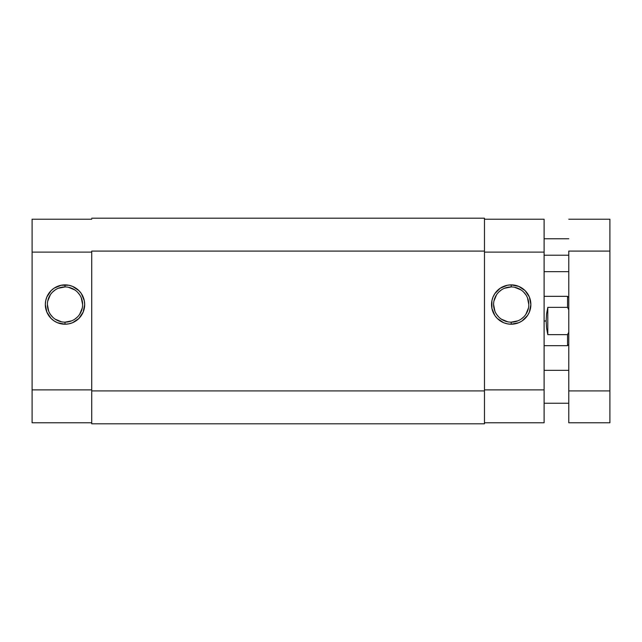 <?xml version="1.0" encoding="UTF-8"?>
<svg xmlns="http://www.w3.org/2000/svg" width="642" height="642" viewBox="0 0 642 642"><rect width="100%" height="100%" fill="white"/><g stroke="black" fill="none" stroke-linecap="round" stroke-linejoin="round"><path stroke-width="0.96" d="M65.002 286.934L65.002 284.879A19.669 19.669 0 0 1 84.672 304.549A19.669 19.669 0 0 1 65.002 324.218L57.475 322.725L54.072 320.904L51.087 318.456L46.826 312.076L45.333 304.549L45.71 300.713L46.826 297.021L51.087 290.641L54.072 288.194L61.159 285.257L68.838 285.257L72.53 286.38L78.91 290.641L81.357 293.619L84.295 300.713L84.672 304.549L83.171 312.076L78.91 318.456L72.53 322.725L68.838 323.841L65.002 324.218L65.002 322.164A17.615 17.615 0 0 0 82.609 304.549A17.615 17.615 0 0 0 65.002 286.934A17.615 17.615 0 0 0 47.388 304.549A17.615 17.615 0 0 0 65.002 322.164L65.002 324.218A19.669 19.669 0 0 1 45.333 304.549A19.669 19.669 0 0 1 65.002 284.879L65.002 286.934A17.615 17.615 0 0 1 82.609 304.549A17.615 17.615 0 0 1 65.002 322.164A17.615 17.615 0 0 1 47.388 304.549A17.615 17.615 0 0 1 65.002 286.934L58.261 288.274M91.734 219.219L32.1 219.219L32.1 422.781L91.734 422.781L32.1 422.781L32.1 389.887L91.734 389.887L32.1 389.887L32.1 252.113L91.734 252.113L32.1 252.113L32.1 219.219L91.734 219.219M65.002 322.164L71.743 320.823M74.785 319.194L77.457 317.004M79.648 314.339L82.272 307.983M82.609 304.549L81.269 297.808M79.648 294.766L77.457 292.094M74.785 289.903L68.437 287.279M55.212 289.903L52.548 292.094M50.357 294.766L47.725 301.114M47.388 304.549L48.728 311.29M50.357 314.339L52.548 317.004M55.212 319.194L61.56 321.827M91.734 251.086L484.469 251.086L484.469 390.914L91.734 390.914L91.734 251.086L484.469 251.086L484.469 218.192L91.734 218.192L484.469 218.192L484.469 390.914L91.734 390.914L91.734 423.808L484.469 423.808L484.469 390.914L484.469 423.808L91.734 423.808L91.734 251.086M511.201 322.164L511.201 324.218A19.669 19.669 0 0 1 491.531 304.549A19.669 19.669 0 0 1 511.201 284.879L518.728 286.38L525.108 290.641L529.377 297.021L530.87 304.549L529.377 312.076L527.555 315.479L522.131 320.904L518.728 322.725L511.201 324.218L507.365 323.841L503.673 322.725L497.293 318.456L494.846 315.479L491.908 308.385L491.908 300.713L493.032 297.021L494.846 293.619L500.27 288.194L507.365 285.257L511.201 284.879L511.201 286.934A17.615 17.615 0 0 0 493.586 304.549A17.615 17.615 0 0 0 511.201 322.164A17.615 17.615 0 0 0 528.815 304.549A17.615 17.615 0 0 0 511.201 286.934L511.201 284.879A19.669 19.669 0 0 1 530.87 304.549A19.669 19.669 0 0 1 511.201 324.218L511.201 322.164A17.615 17.615 0 0 1 493.586 304.549A17.615 17.615 0 0 1 511.201 286.934A17.615 17.615 0 0 1 528.815 304.549A17.615 17.615 0 0 1 511.201 322.164L517.942 320.823M484.469 219.219L544.103 219.219L484.469 219.219M544.103 422.781L544.103 219.219L544.103 252.113L484.469 252.113L544.103 252.113L544.103 389.887L484.469 389.887L544.103 389.887L544.103 422.781L484.469 422.781L544.103 422.781M511.201 286.934L504.46 288.274M501.418 289.903L498.746 292.094M496.555 294.766L493.923 301.114M493.586 304.549L494.926 311.29M496.555 314.339L498.746 317.004M501.418 319.194L507.766 321.827M520.983 319.194L523.655 317.004M525.846 314.339L528.478 307.983M528.815 304.549L527.475 297.808M525.846 294.766L523.655 292.094M520.983 289.903L514.635 287.279M567.544 307.358L567.544 296.323L567.544 307.358L568.772 309.749L567.544 307.358L547.803 307.358L567.544 307.358M546.575 313.874L547.803 307.358L547.803 334.642L546.575 328.126L546.157 321L546.575 313.874L547.803 307.358L547.803 334.642L546.575 328.126L546.157 321L544.103 321L546.157 321L546.575 313.874M567.544 334.642L547.803 334.642L567.544 334.642L567.544 345.677L567.544 334.642L568.772 332.251L567.544 334.642M544.103 255.203L568.772 255.203L544.103 255.203M568.772 251.086L609.9 251.086L609.9 390.914L568.772 390.914L568.772 251.086L609.9 251.086L609.9 219.219L568.772 219.219L609.9 219.219L609.9 390.914L568.772 390.914L568.772 422.781L609.9 422.781L609.9 390.914L609.9 422.781L568.772 422.781L568.772 251.086M568.772 297.559L567.544 296.323L544.103 296.323M568.772 344.441L567.544 345.677L544.103 345.677M544.103 370.346L568.772 370.346M544.103 238.752L568.772 238.752M544.103 271.654L568.772 271.654M544.103 403.248L568.772 403.248"/></g></svg>
